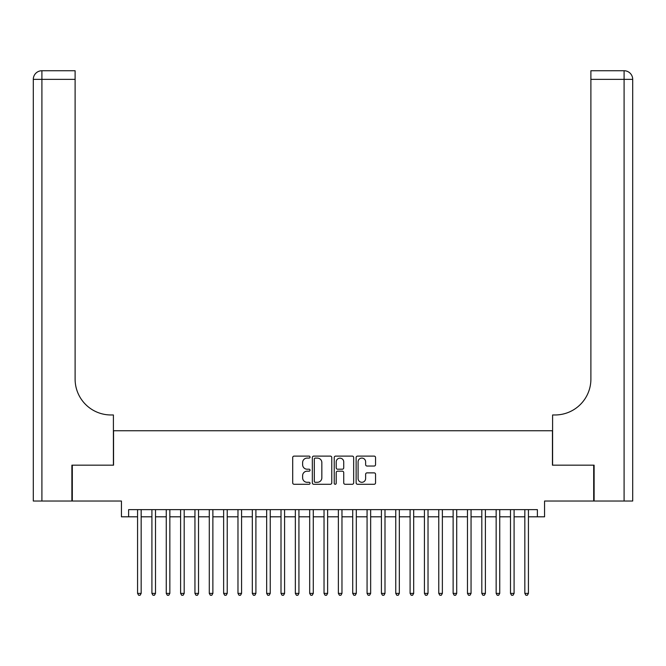 <?xml version="1.0" encoding="UTF-8"?>
<svg xmlns="http://www.w3.org/2000/svg" width="666" height="666" viewBox="0 0 666 666"><rect width="100%" height="100%" fill="white"/><g stroke="black" fill="none" stroke-linecap="round" stroke-linejoin="round"><path stroke-width="1" d="M310.048 457.101A0.982 0.982 0 0 0 309.066 456.11L294.106 456.11A1.407 1.407 0 0 0 292.699 457.525L292.699 482.867A1.407 1.407 0 0 0 294.106 484.274L309.066 484.274A0.982 0.982 0 0 0 310.048 483.283A0.982 0.982 0 0 0 309.066 482.301L307.134 482.301A4.504 4.504 0 0 1 302.622 477.797L302.622 475.682A4.504 4.504 0 0 1 307.134 471.178L309.066 471.178A0.982 0.982 0 0 0 310.048 470.196A0.982 0.982 0 0 0 309.066 469.205L307.134 469.205A4.504 4.504 0 0 1 302.622 464.702L302.622 462.587A4.504 4.504 0 0 1 307.134 458.083L309.066 458.083A0.982 0.982 0 0 0 310.048 457.101M374.142 466.042A1.407 1.407 0 0 0 375.549 464.635L375.549 457.525A1.407 1.407 0 0 0 374.142 456.11L357.534 456.11A1.407 1.407 0 0 0 356.127 457.525L356.127 482.867A1.407 1.407 0 0 0 357.534 484.274L374.142 484.274A1.407 1.407 0 0 0 375.549 482.867L375.549 474.275A1.407 1.407 0 0 0 374.142 472.868L367.033 472.868A1.407 1.407 0 0 0 365.626 474.275L365.626 478.538A3.763 3.763 0 0 1 361.863 482.301A3.763 3.763 0 0 1 358.092 478.538L358.092 461.854A3.763 3.763 0 0 1 361.863 458.083A3.763 3.763 0 0 1 365.626 461.854L365.626 464.635A1.407 1.407 0 0 0 367.033 466.042L374.142 466.042M128.613 516.808L128.613 509.64L537.387 509.64L537.387 516.808L544.563 516.808L544.563 501.032L593.689 501.032L593.689 465.176L552.447 465.176L552.447 430.752L113.553 430.752L113.553 465.176L72.311 465.176L72.311 501.032L121.437 501.032L121.437 516.808L137.571 516.808M331.768 457.525A1.407 1.407 0 0 0 330.361 456.11L313.744 456.11A1.407 1.407 0 0 0 312.337 457.525L312.337 482.867A1.407 1.407 0 0 0 313.744 484.274L330.361 484.274A1.407 1.407 0 0 0 331.768 482.867L331.768 457.525M335.639 456.11L352.256 456.11A1.407 1.407 0 0 1 353.663 457.525L353.663 482.867A1.407 1.407 0 0 1 352.256 484.274L345.146 484.274A1.407 1.407 0 0 1 343.731 482.867L343.731 472.585A1.407 1.407 0 0 0 342.324 471.178L337.612 471.178A1.407 1.407 0 0 0 336.205 472.585L336.205 483.283A0.982 0.982 0 0 1 335.214 484.274A0.982 0.982 0 0 1 334.232 483.283L334.232 457.525A1.407 1.407 0 0 1 335.639 456.11M141.159 516.808L151.915 516.808M155.503 516.808L166.259 516.808M169.847 516.808L180.603 516.808M184.191 516.808L194.947 516.808M198.535 516.808L209.291 516.808M212.879 516.808L223.634 516.808M227.223 516.808L237.978 516.808M241.567 516.808L252.322 516.808M255.902 516.808L266.666 516.808M270.246 516.808L281.002 516.808M284.59 516.808L295.346 516.808M298.934 516.808L309.69 516.808M313.278 516.808L324.034 516.808M327.622 516.808L338.378 516.808M341.966 516.808L352.722 516.808M356.31 516.808L367.066 516.808M370.654 516.808L381.41 516.808M384.998 516.808L395.754 516.808M399.334 516.808L410.098 516.808M413.678 516.808L424.433 516.808M428.022 516.808L438.777 516.808M442.366 516.808L453.121 516.808M456.71 516.808L467.465 516.808M471.053 516.808L481.809 516.808M485.397 516.808L496.153 516.808M499.741 516.808L510.497 516.808M514.085 516.808L524.841 516.808M528.429 516.808L537.387 516.808M315.293 458.083A0.982 0.982 0 0 0 314.31 459.074L314.31 481.318A0.982 0.982 0 0 0 315.293 482.301L317.341 482.301A4.504 4.504 0 0 0 321.845 477.797L321.845 462.587A4.504 4.504 0 0 0 317.341 458.083L315.293 458.083M343.731 461.921A3.763 3.763 0 0 0 339.968 458.158A3.763 3.763 0 0 0 336.205 461.921L336.205 467.798A1.407 1.407 0 0 0 337.612 469.205L342.324 469.205A1.407 1.407 0 0 0 343.731 467.798L343.731 461.921M141.159 509.64L141.159 593.398L137.571 593.398L137.571 509.64M141.159 593.398L140.085 595.262L138.653 595.262L137.571 593.398M71.886 465.176L113.403 465.176L113.403 414.968L110.972 414.968A35.856 35.856 0 0 1 75.108 379.112L75.108 79.346L41.908 79.346L41.908 501.032L71.886 501.032L71.886 465.176M41.908 501.032L33.3 501.032L33.3 79.346A8.608 8.608 0 0 1 41.908 70.738L75.108 70.738L75.108 79.346M110.972 414.968A35.856 35.856 0 0 1 75.108 379.112M41.908 70.738A8.608 8.608 0 0 0 33.3 79.346L41.908 79.346L41.908 70.738M594.114 465.176L552.597 465.176L552.597 414.968L555.028 414.968A35.856 35.856 0 0 0 590.892 379.112L590.892 70.738L624.092 70.738A8.608 8.608 0 0 1 632.7 79.346L632.7 501.032L594.114 501.032L594.114 465.176M632.7 414.968L632.7 79.346A8.608 8.608 0 0 0 624.092 70.738L624.092 79.346L590.892 79.346M555.028 414.968A35.856 35.856 0 0 0 590.892 379.112M155.503 509.64L155.503 593.398L151.915 593.398L151.915 509.64M155.503 593.398L154.429 595.262L152.997 595.262L151.915 593.398M169.847 509.64L169.847 593.398L166.259 593.398L166.259 509.64M169.847 593.398L168.773 595.262L167.341 595.262L166.259 593.398M184.191 509.64L184.191 593.398L180.603 593.398L180.603 509.64M184.191 593.398L183.117 595.262L181.676 595.262L180.603 593.398M198.535 509.64L198.535 593.398L194.947 593.398L194.947 509.64M198.535 593.398L197.461 595.262L196.02 595.262L194.947 593.398M212.879 509.64L212.879 593.398L209.291 593.398L209.291 509.64M212.879 593.398L211.796 595.262L210.364 595.262L209.291 593.398M227.223 509.64L227.223 593.398L223.634 593.398L223.634 509.64M227.223 593.398L226.14 595.262L224.708 595.262L223.634 593.398M241.567 509.64L241.567 593.398L237.978 593.398L237.978 509.64M241.567 593.398L240.484 595.262L239.052 595.262L237.978 593.398M255.902 509.64L255.902 593.398L252.322 593.398L252.322 509.64M255.902 593.398L254.828 595.262L253.396 595.262L252.322 593.398M270.246 509.64L270.246 593.398L266.666 593.398L266.666 509.64M270.246 593.398L269.172 595.262L267.74 595.262L266.666 593.398M284.59 509.64L284.59 593.398L281.002 593.398L281.002 509.64M284.59 593.398L283.516 595.262L282.084 595.262L281.002 593.398M298.934 509.64L298.934 593.398L295.346 593.398L295.346 509.64M298.934 593.398L297.86 595.262L296.428 595.262L295.346 593.398M313.278 509.64L313.278 593.398L309.69 593.398L309.69 509.64M313.278 593.398L312.204 595.262L310.772 595.262L309.69 593.398M327.622 509.64L327.622 593.398L324.034 593.398L324.034 509.64M327.622 593.398L326.548 595.262L325.108 595.262L324.034 593.398M341.966 509.64L341.966 593.398L338.378 593.398L338.378 509.64M341.966 593.398L340.892 595.262L339.452 595.262L338.378 593.398M356.31 509.64L356.31 593.398L352.722 593.398L352.722 509.64M356.31 593.398L355.228 595.262L353.796 595.262L352.722 593.398M370.654 509.64L370.654 593.398L367.066 593.398L367.066 509.64M370.654 593.398L369.572 595.262L368.14 595.262L367.066 593.398M384.998 509.64L384.998 593.398L381.41 593.398L381.41 509.64M384.998 593.398L383.916 595.262L382.484 595.262L381.41 593.398M399.334 509.64L399.334 593.398L395.754 593.398L395.754 509.64M399.334 593.398L398.26 595.262L396.828 595.262L395.754 593.398M413.678 509.64L413.678 593.398L410.098 593.398L410.098 509.64M413.678 593.398L412.604 595.262L411.172 595.262L410.098 593.398M428.022 509.64L428.022 593.398L424.433 593.398L424.433 509.64M428.022 593.398L426.948 595.262L425.516 595.262L424.433 593.398M442.366 509.64L442.366 593.398L438.777 593.398L438.777 509.64M442.366 593.398L441.292 595.262L439.86 595.262L438.777 593.398M456.71 509.64L456.71 593.398L453.121 593.398L453.121 509.64M456.71 593.398L455.636 595.262L454.204 595.262L453.121 593.398M471.053 509.64L471.053 593.398L467.465 593.398L467.465 509.64M471.053 593.398L469.98 595.262L468.539 595.262L467.465 593.398M485.397 509.64L485.397 593.398L481.809 593.398L481.809 509.64M485.397 593.398L484.324 595.262L482.883 595.262L481.809 593.398M499.741 509.64L499.741 593.398L496.153 593.398L496.153 509.64M499.741 593.398L498.659 595.262L497.227 595.262L496.153 593.398M514.085 509.64L514.085 593.398L510.497 593.398L510.497 509.64M514.085 593.398L513.003 595.262L511.571 595.262L510.497 593.398M528.429 509.64L528.429 593.398L524.841 593.398L524.841 509.64M528.429 593.398L527.347 595.262L525.915 595.262L524.841 593.398M624.092 501.032L624.092 79.346L632.7 79.346"/></g></svg>

